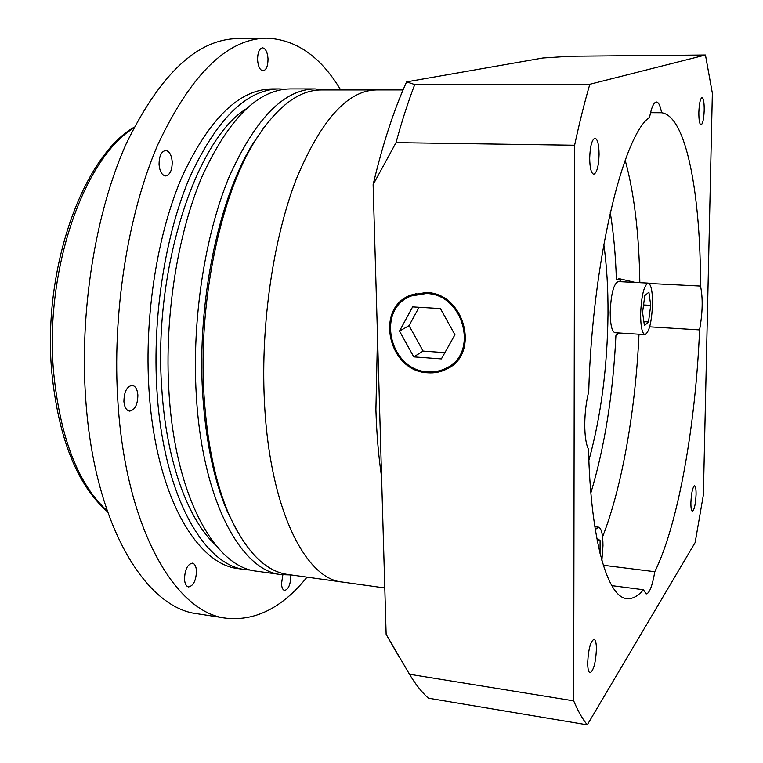 <?xml version="1.0" encoding="UTF-8"?>
<svg xmlns="http://www.w3.org/2000/svg" width="763" height="763" viewBox="0 0 763 763"><rect width="100%" height="100%" fill="white"/><g stroke="black" fill="none" stroke-linecap="round" stroke-linejoin="round"><path stroke-width="1.14" d="M384.79 587.949L342.387 582.055C304.904 578.993 269.005 507.271 264.341 399.678C260.765 323.865 273.278 239.086 295.958 179.963C320.66 120.382 347.47 90.377 376.397 89.939L321.595 89.948C298.686 89.786 276.32 107.049 254.499 141.737C220.211 196.93 198.18 301.91 203.959 394.271C206.964 442.263 215.233 482.168 228.776 513.985C245.61 551.344 265.381 571.516 288.099 574.51L342.387 582.055C304.904 578.993 269.005 507.271 264.341 399.678C260.765 323.865 273.278 239.086 295.958 179.963C320.66 120.382 347.47 90.377 376.397 89.939L403.074 89.939M381.576 476.961C378.524 456.131 376.636 433.699 375.901 409.655L377.494 335.901L375.901 409.655C376.636 433.699 378.524 456.131 381.576 476.961M596.418 649.256C596.38 643.123 595.579 639.795 594.015 639.26C590.524 641.301 588.416 649.151 587.682 662.828C587.729 668.932 588.531 672.232 590.076 672.747C593.585 670.639 595.703 662.809 596.418 649.256M599.089 154.307C598.936 144.465 597.572 139.095 594.997 138.189C591.878 139.543 590.104 146.229 589.685 158.256C589.866 168.089 591.22 173.43 593.757 174.269C596.885 172.896 598.669 166.239 599.089 154.307M704.211 110.139C704.249 102.452 703.524 98.255 702.036 97.559C700.291 98.541 699.223 103.482 698.841 112.39C698.822 120.087 699.547 124.264 701.025 124.922C702.771 123.921 703.839 118.99 704.211 110.139M696.075 494.548C696.133 489.15 695.637 486.231 694.588 485.802C692.642 487.185 691.412 492.774 690.896 502.588C690.849 507.977 691.345 510.876 692.384 511.286C694.34 509.875 695.57 504.305 696.075 494.548M640.615 314.156C640.682 326.783 642.131 333.603 644.983 334.614C649.227 332.296 651.745 322.005 652.546 303.75C652.527 291.094 651.068 284.208 648.178 283.092C643.953 285.324 641.435 295.682 640.615 314.156M648.178 283.092L618.154 281.585C613.633 283.779 610.982 294.051 610.209 312.382C610.352 324.914 611.955 331.686 615.007 332.706L644.983 334.614M601.883 560.462L602.98 545.698C602.913 534.319 601.406 528.139 598.488 527.138L595.293 529.541M661.588 112.752C660.329 105.79 658.622 102.204 656.447 101.994C653.777 102.299 651.478 107.411 649.561 117.311C622.99 135.28 592.355 261.423 588.721 391.696C586.194 401.672 584.868 412.602 584.754 424.495C584.801 436.198 586.051 444.438 588.492 449.235C590.8 541.415 607.758 597.486 626.805 598.602C632.327 599.213 637.878 596.265 643.438 589.751L646.194 593.957C649.485 593.366 652.355 585.946 654.807 571.706C678.507 523.695 695.722 423.923 699.576 329.902C702.694 312.544 703 297.923 700.51 286.049C700.701 194.889 686.395 115.728 661.588 112.752L650.543 112.686M603.304 565.269L654.807 571.706M643.438 589.751L611.802 585.631M426.164 293.545L411.324 295.958C375.472 308.576 389.34 370.713 427.824 371.791C434.357 372.268 440.48 371.056 446.183 368.157C479.345 353.488 463.57 293.679 426.164 293.545M427.843 372.783C434.567 373.269 440.861 372.029 446.717 369.044C480.69 353.965 464.495 292.658 426.135 292.534L410.971 294.995C374.166 307.909 388.357 371.667 427.843 372.783M456.016 361.519L456.598 361.319M588.864 460.394C600.986 416.369 607.367 367.623 608.006 314.156C608.168 288.862 606.766 265.6 603.8 244.37M619.747 333.011L615.932 335.253L617.982 332.897M621.13 281.738L618.745 278.819M649.065 283.464L700.51 286.049M610.257 212.476C613.586 232.934 615.627 255.338 616.38 279.697L619.842 278.819L635.379 282.453M542.884 57.998L406.603 81.87L414.729 84.569C408.043 102.07 401.805 121.431 396.026 142.633L373.117 184.656L386.135 634.32L409.483 674.254C415.549 684.382 421.853 692.356 428.405 698.193L587.291 724.85L695.141 542.56L703.381 494.901L712.356 93.191L705.46 55.012L570.524 56.233L542.884 57.998M399.459 657.534L386.135 634.32M373.117 184.656C382.654 144.36 393.822 110.101 406.603 81.87M705.46 55.012L589.818 84.283L414.729 84.569M589.818 84.283C584.458 102.643 579.384 122.957 574.615 145.237L396.026 142.633M574.615 145.237L573.681 700.854L409.483 674.254M573.681 700.854C577.992 711.106 582.531 719.108 587.291 724.85M699.576 329.902L649.656 326.831M454.91 334.776L440.413 308.567L412.611 306.898L399.507 331.066L413.784 356.874L441.376 358.906L454.91 334.776M419.049 307.289L409.054 325.658L423.112 351.075L444.886 352.64M423.112 351.075L413.784 356.874M409.054 325.658L399.507 331.066M600.033 553.385L600.109 540.595L596.733 537.915M644.811 295.605L642.551 312.468L644.439 325.648L648.512 321.938L650.715 305.353L648.903 292.191L644.811 295.605M597.181 540.242L600.109 540.595M643.562 304.952L650.715 305.353M643.867 321.662L648.512 321.938M315.005 88.909L290.15 88.918C258.056 89.376 228.633 118.713 201.89 176.911C177.369 234.642 164.331 317.341 168.928 391.486C175.004 496.665 215.223 567.481 256.807 571.201L281.433 574.634C240.955 571.086 201.918 499.937 196.225 393.927C191.904 319.211 204.818 235.805 228.843 177.598C255.052 118.923 283.769 89.366 315.005 88.909L324.676 89.948M291.151 574.94L281.433 574.634M236.53 530.066L227.136 511.096C213.774 479.698 205.6 440.365 202.634 393.117C196.93 302.167 218.628 198.857 252.486 144.369L264.408 126.877M245.8 109.109C195.662 140.411 153.02 270.188 161.756 388.109C166.191 460.976 187.984 519.784 215.662 545.106M196.472 570.772C196.091 566.241 194.737 563.695 192.4 563.142C187.479 564.229 184.846 569.627 184.503 579.336C184.884 583.848 186.239 586.375 188.556 586.928C193.497 585.822 196.139 580.433 196.472 570.772M137.874 394.957C137.302 389.197 135.413 385.992 132.19 385.344C126.849 386.364 124.092 391.772 123.911 401.557C124.503 407.289 126.391 410.475 129.567 411.104C134.937 410.074 137.702 404.695 137.874 394.957M172.209 161.775C171.513 154.889 169.338 151.122 165.685 150.464C161.298 151.389 159.085 156.129 159.066 164.674C159.791 171.551 161.956 175.299 165.561 175.938C169.977 175.004 172.19 170.292 172.209 161.775M268.023 58.761C267.451 52.065 265.619 48.422 262.52 47.811C259.258 48.622 257.608 52.666 257.579 59.943C258.171 66.619 260.002 70.263 263.063 70.845C266.335 70.034 267.994 66.009 268.023 58.761M282.863 574.816L281.499 583.771C281.766 587.758 282.806 589.98 284.618 590.428C288.433 589.389 290.512 584.63 290.837 576.16L290.751 574.968M307.022 577.143C282.539 607.558 255.595 621.244 226.201 618.211L197.531 613.786C146 608.311 94.736 525.965 85.866 401.262C79.171 312.515 95.232 212.982 126.133 143.921C159.887 74.516 196.94 39.409 237.283 38.589L266.297 38.15C295.834 39.19 320.632 56.452 340.699 89.948M226.201 618.211C176.139 613.004 126.4 530.199 118.065 404.314C111.751 314.738 127.659 214.165 157.922 144.436C190.969 74.364 227.088 38.942 266.297 38.15M245.982 569.694L238.8 568.693C196.406 564.839 155.347 494.281 148.995 389.702C144.188 315.977 157.321 233.793 182.185 176.406C209.32 118.551 239.248 89.395 271.962 88.928L279.21 88.918C246.745 89.385 217.026 118.618 190.044 176.606C165.313 234.127 152.219 316.521 156.94 390.418C163.187 495.235 203.902 565.898 245.982 569.694L251.456 570.152M284.694 89.223L279.21 88.918M590.877 492.86C604.744 446.603 613.099 394.061 615.932 335.253M638.993 334.232C635.589 409.264 622.303 486.556 602.56 536.885M625.193 160.249C634.244 193.249 639.127 234.06 639.833 282.672M133.678 128.07C84.016 158.132 44.273 270.388 53.629 372.382C60.229 437.952 78.093 484.124 107.221 510.895M416.426 293.307L411.324 295.958M453.317 364.58L446.717 369.044M598.488 527.138L594.844 526.718M227.136 511.096L228.776 513.985M107.535 511.792C77.025 484.972 58.427 438.296 51.75 371.762C42.375 269.12 82.709 156.653 134.116 127.221M252.486 144.369L254.499 141.737"/></g></svg>
